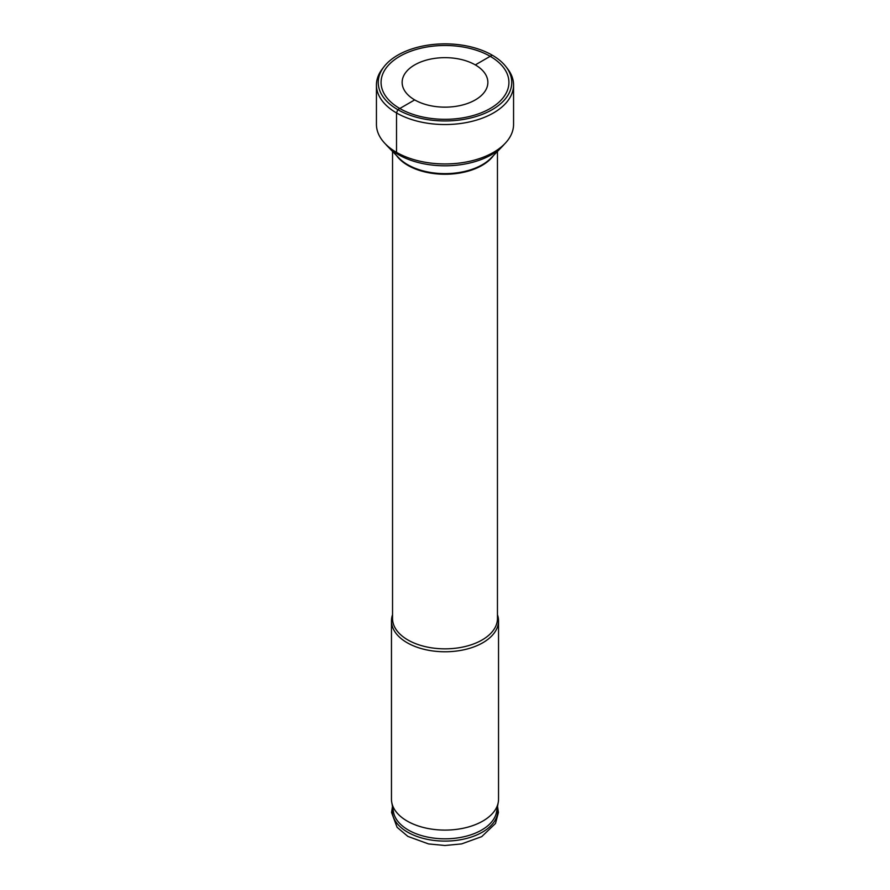 <?xml version="1.0" encoding="UTF-8"?>
<svg xmlns="http://www.w3.org/2000/svg" width="890" height="890" viewBox="0 0 890 890"><rect width="100%" height="100%" fill="white"/><g stroke="black" fill="none" stroke-linecap="round" stroke-linejoin="round"><path stroke-width="1.33" d="M490.201 108.502A63.924 36.913 180 0 1 408.744 112.808A63.924 36.913 180 0 1 386.638 67.34A63.924 36.913 180 0 1 399.799 56.304A63.924 36.913 0 0 1 503.362 67.34A63.924 36.913 0 0 1 490.201 108.502M502.338 146.416L491.024 158.064A52.766 30.46 0 0 1 482.313 164.717A52.766 30.46 180 0 1 398.976 158.064L387.662 146.416A65.738 37.947 180 0 0 491.48 154.693A65.738 37.947 0 0 0 502.338 146.416A65.738 37.947 0 0 0 504.319 144.213M387.662 146.416A65.738 37.947 180 0 1 385.682 144.213M392.546 614.723A53.533 30.905 0 0 0 391.466 620.875A53.533 30.905 0 0 0 424.519 649.422A53.533 30.905 0 0 0 482.847 642.725A53.533 30.905 0 0 0 498.534 620.875A53.533 30.905 0 0 0 497.454 614.723M498.534 620.875L498.534 799.198A53.533 30.905 180 0 1 498.255 802.346A53.533 30.905 180 0 1 482.847 821.047A53.533 30.905 0 0 1 427.067 828.312A53.533 30.905 0 0 1 391.745 802.346A53.533 30.905 0 0 1 391.466 799.198L391.466 620.875M391.745 802.346L393.458 811.947A51.82 29.915 0 0 0 427.634 837.09A51.82 29.915 0 0 0 481.635 830.059A51.82 29.915 180 0 0 496.542 811.947L498.255 802.346M513.563 84.951L513.563 124.366A68.563 39.583 0 0 1 493.483 152.357A68.563 39.583 180 0 1 418.767 160.934A68.563 39.583 180 0 1 376.437 124.366L376.437 84.951A68.563 39.583 180 0 1 382.411 68.797L384.057 66.672A66.761 38.537 180 0 1 397.797 55.147A66.761 38.537 0 0 1 505.943 66.672L507.589 68.797A68.563 39.583 0 0 1 513.563 84.951A68.563 39.583 0 0 1 493.483 112.941A68.563 39.583 180 0 1 418.767 121.529A68.563 39.583 180 0 1 376.437 84.951M475.316 99.903A42.865 24.753 0 0 0 487.865 82.403A42.865 24.753 0 0 0 461.409 59.541A42.865 24.753 0 0 0 414.684 64.903A42.865 24.753 180 0 0 402.135 82.403A42.865 24.753 180 0 0 428.591 105.265A42.865 24.753 180 0 0 475.316 99.903M384.057 66.672A66.761 38.537 180 0 0 407.142 114.154A66.761 38.537 180 0 0 492.203 109.659A66.761 38.537 0 0 0 505.943 66.672M475.316 64.903L492.203 55.147L475.316 64.903M396.517 152.357L396.517 112.941L397.797 109.659L414.684 99.903M396.517 155.539A52.454 30.282 180 0 0 482.091 165.384A52.454 30.282 0 0 0 493.483 155.539M392.546 151.445L392.546 618.561A52.454 30.282 0 0 0 424.919 646.54A52.454 30.282 0 0 0 482.091 639.977A52.454 30.282 0 0 0 497.454 618.561L497.454 151.445M497.454 806.818A52.866 30.516 180 0 1 482.38 832.161A52.866 30.516 0 0 1 421.793 838.002A52.866 30.516 0 0 1 392.546 806.818M497.532 806.385L498.422 812.459L495.485 823.473L481.713 836.644L461.599 843.909L444.955 845.5L428.546 843.931L407.865 836.4L397.085 827.299L391.578 812.503L392.468 806.385"/></g></svg>
